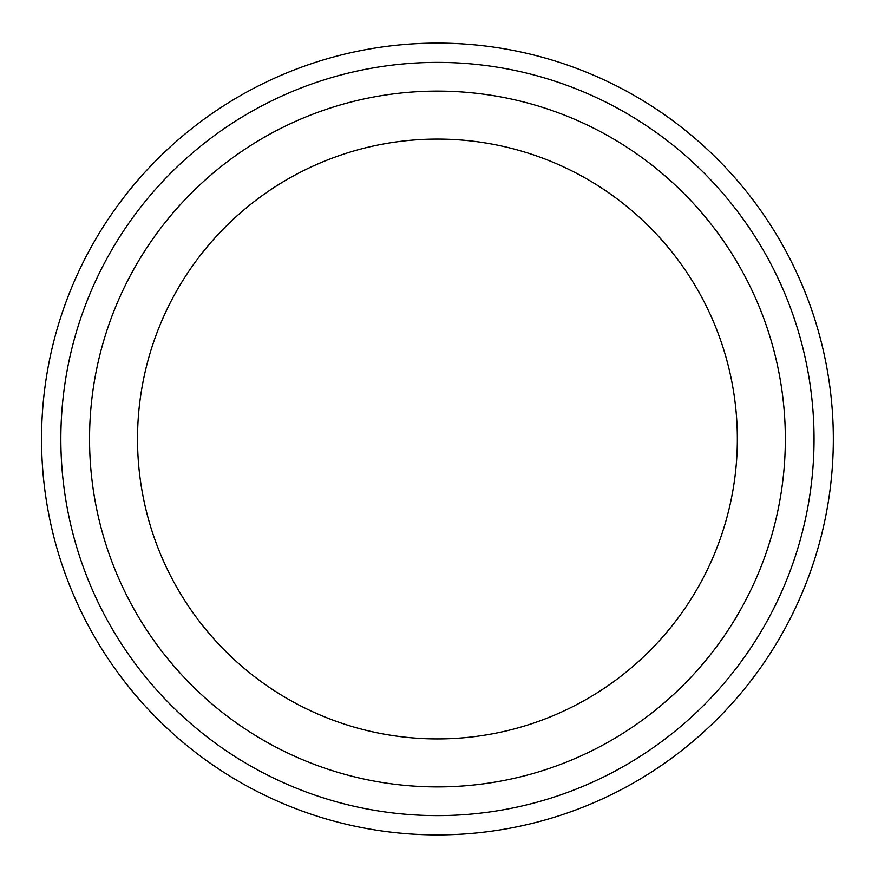 <?xml version="1.0" encoding="UTF-8"?>
<svg xmlns="http://www.w3.org/2000/svg" width="878" height="878" viewBox="0 0 878 878"><rect width="100%" height="100%" fill="white"/><g stroke="black" fill="none" stroke-linecap="round" stroke-linejoin="round"><path stroke-width="1.32" d="M814.038 439A376.596 376.596 0 0 1 249.143 765.144A376.596 376.596 0 0 1 249.143 112.856A376.596 376.596 0 0 1 814.038 439M437.442 738.914A299.914 299.914 0 0 0 737.344 439A299.914 299.914 0 0 0 437.442 139.086A299.914 299.914 0 0 0 137.528 439A299.914 299.914 0 0 0 437.442 738.914M833.321 439A395.879 395.879 0 0 1 239.496 781.848A395.879 395.879 0 0 1 239.496 96.152A395.879 395.879 0 0 1 833.321 439M437.442 786.897A347.897 347.897 0 0 0 738.727 265.057A347.897 347.897 0 0 0 136.156 265.057A347.897 347.897 0 0 0 437.442 786.897"/></g></svg>

